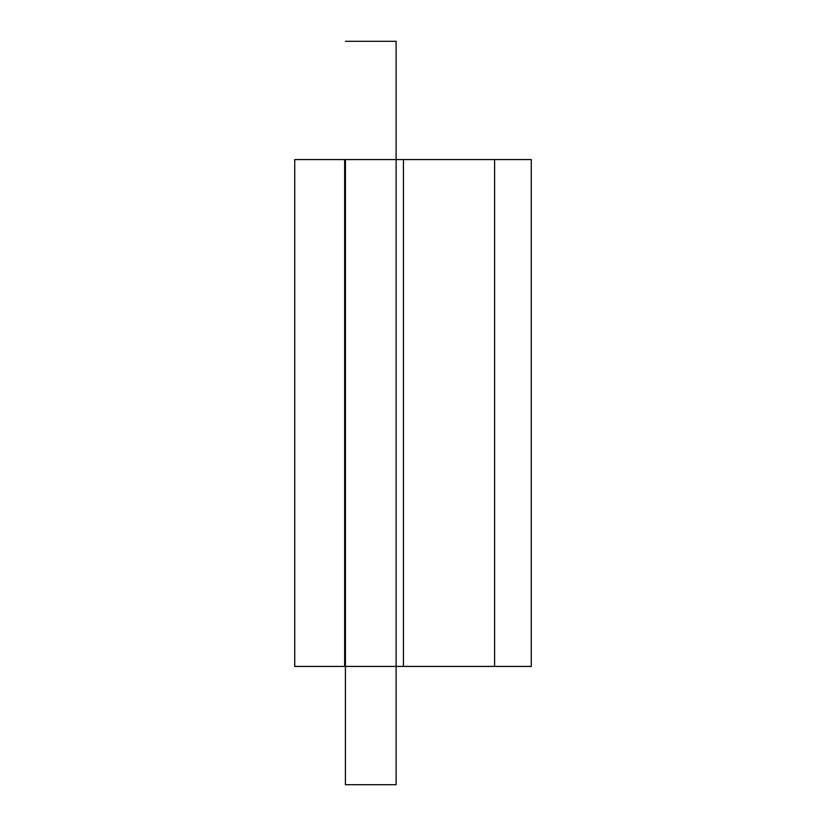 <?xml version="1.0" encoding="UTF-8"?>
<svg xmlns="http://www.w3.org/2000/svg" width="826" height="826" viewBox="0 0 826 826"><rect width="100%" height="100%" fill="white"/><g stroke="black" fill="none" stroke-linecap="round" stroke-linejoin="round"><path stroke-width="1.24" d="M396.108 784.7L345.423 784.7L396.108 784.7L396.108 666.427L396.108 784.7M344.649 666.427L344.649 159.573L294.727 159.573L294.727 666.427L344.649 666.427L344.649 159.573L294.727 159.573L294.727 666.427L344.649 666.427M398.049 159.573L531.273 159.573L531.273 666.427L531.273 159.573L494.588 159.573L494.588 666.427L531.273 666.427L494.588 666.427L494.588 159.573L403.439 159.573L403.439 666.427L494.588 666.427L396.108 666.427L396.108 159.573L403.439 159.573L403.439 666.427L398.049 666.427M396.108 159.573L345.423 159.573L396.108 159.573L396.108 41.3L396.108 666.427L345.423 666.427L396.108 666.427M345.423 159.573L345.423 784.7L345.423 159.573M396.108 41.3L345.423 41.3"/></g></svg>
